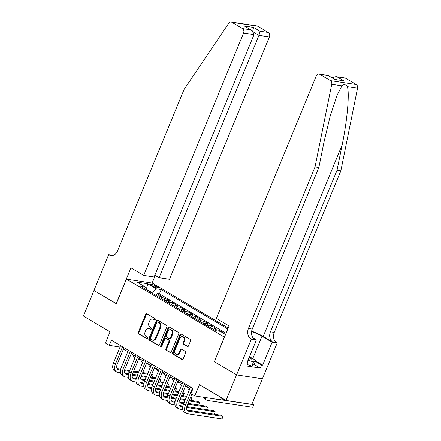 <?xml version="1.0" encoding="UTF-8"?>
<svg xmlns="http://www.w3.org/2000/svg" width="441" height="441" viewBox="0 0 441 441"><rect width="100%" height="100%" fill="white"/><g stroke="black" fill="none" stroke-linecap="round" stroke-linejoin="round"><path stroke-width="0.66" d="M155.215 319.56A0.772 0.601 -81.4 0 0 154.967 318.545L146.864 313.749A1.108 0.86 -81.4 0 0 145.69 314.301L138.242 332.365A1.108 0.86 -81.4 0 0 138.59 333.82L146.699 338.616A0.772 0.601 -81.4 0 0 147.277 337.211L146.225 336.593A3.539 2.756 -81.4 0 1 145.111 331.935L145.728 330.43A3.539 2.756 -81.4 0 1 148.7 328.374A3.539 2.756 -81.4 0 1 149.493 328.661L150.541 329.284A0.772 0.601 -81.4 0 0 151.125 327.878L150.072 327.255A3.539 2.756 -81.4 0 1 148.959 322.603L149.576 321.098A3.539 2.756 -81.4 0 1 152.547 319.041A3.539 2.756 -81.4 0 1 153.341 319.328L154.389 319.951A0.772 0.601 -81.4 0 0 155.215 319.56M187.309 346.488A1.108 0.86 -81.4 0 0 188.483 345.937L190.573 340.865A1.108 0.86 -81.4 0 0 190.225 339.41L181.223 334.085A1.108 0.86 -81.4 0 0 180.049 334.636L172.602 352.701A1.108 0.86 -81.4 0 0 172.949 354.156L181.951 359.487A1.108 0.86 -81.4 0 0 183.131 358.935L185.65 352.811A1.108 0.86 -81.4 0 0 185.303 351.356L181.449 349.074A1.108 0.86 -81.4 0 0 180.275 349.63L179.024 352.662A2.955 2.304 -81.4 0 1 176.543 354.382A2.955 2.304 -81.4 0 1 174.945 350.248L179.845 338.357A2.955 2.304 -81.4 0 1 182.326 336.637A2.955 2.304 -81.4 0 1 183.925 340.772L183.109 342.751A1.108 0.86 -81.4 0 0 183.456 344.206L187.822 346.565M214.365 361.67L224.342 337.111L126.435 279.159L116.319 303.7L93.983 290.476L83.448 316.043L110.057 331.792L105.421 343.043L109.307 345.342L111.413 340.226L193.004 388.521L190.898 393.631L194.779 395.93L220.594 399.833L221.459 397.732M214.227 361.653L236.563 374.872L226.029 400.439L199.415 384.684L194.779 395.93M166.852 326.825A1.108 0.86 -81.4 0 0 166.505 325.37L157.503 320.045A1.108 0.86 -81.4 0 0 156.329 320.596L148.882 338.66A1.108 0.86 -81.4 0 0 149.234 340.116L158.231 345.446A1.108 0.86 -81.4 0 0 159.41 344.895L166.852 326.825M169.366 327.062L178.368 332.393A1.108 0.86 -81.4 0 1 178.715 333.848L171.268 351.912A1.108 0.86 -81.4 0 1 170.094 352.464L166.24 350.187A1.108 0.86 -81.4 0 1 165.893 348.732L168.909 341.406A1.108 0.86 -81.4 0 0 168.561 339.95L166.009 338.434A1.108 0.86 -81.4 0 0 164.829 338.986L161.687 346.615A0.772 0.601 -81.4 0 1 160.618 345.987L168.192 327.619A1.108 0.86 -81.4 0 1 169.366 327.062M262.373 378.791L251.844 404.336L226.029 400.439M222.87 332.889L223.901 333.043L219.243 330.287L218.885 331.147M214.905 330.326A4.504 2.69 -59.4 0 1 216.696 329.901L213.587 328.06L216.134 328.446L211.471 325.684L210.605 327.779M207.138 325.728A4.504 2.69 -59.4 0 1 208.924 325.298L205.815 323.462L208.361 323.848L203.698 321.087L202.838 323.181M199.365 321.131A4.504 2.69 -59.4 0 1 201.151 320.701L198.048 318.86L200.594 319.245L195.931 316.489L195.065 318.584M191.598 316.528A4.504 2.69 -59.4 0 1 193.384 316.103L190.275 314.262L192.822 314.648L188.158 311.886L187.298 313.986M183.825 311.93A4.504 2.69 -59.4 0 1 185.611 311.5L182.502 309.665L185.049 310.051L180.391 307.289L179.526 309.384M176.058 307.333A4.504 2.69 -59.4 0 1 177.844 306.903L174.735 305.062L177.282 305.448L172.618 302.691L171.753 304.786M168.286 302.73A4.504 2.69 -59.4 0 1 170.072 302.305L166.963 300.464L169.509 300.85L164.851 298.088L162.305 297.703A4.504 2.69 120.6 0 0 160.513 298.133M163.986 300.189L164.851 298.088M151.472 285.305L153.181 286.319A3.489 0.656 22.4 0 0 156.549 287.78A3.489 0.656 22.4 0 0 158.573 287.979A3.489 0.656 22.4 0 0 157.509 286.975L155.8 285.961A3.489 0.656 22.4 0 0 152.432 284.5A3.489 0.656 22.4 0 0 150.409 284.302A3.489 0.656 22.4 0 0 151.472 285.305M228.229 328.032L152.25 283.061L126.435 279.159M227.832 328.997L161.185 289.55L156.301 288.811L151.654 292.89M225.566 334.482L220.291 331.362L215.406 330.623L140.811 286.468L145.695 287.207L137.151 282.152L147.757 283.75L156.301 288.811M226.062 333.291L159.416 293.844L157.079 293.491L161.742 296.253L159.195 295.867A4.504 2.69 120.6 0 0 157.409 296.291M170.072 302.305L172.618 302.691M177.844 306.903L180.391 307.289M185.611 311.5L188.158 311.886M193.384 316.103L195.931 316.489M201.151 320.701L203.698 321.087M208.924 325.298L211.471 325.684M216.696 329.901L219.243 330.287M151.825 292.482L146.191 289.23M146.269 289.544L147.757 283.75M109.307 345.342L120.013 347.061M123.447 349.096L127.785 351.664M131.214 353.693L135.552 356.262M138.987 358.296L143.325 360.859M146.754 362.893L151.092 365.462M154.526 367.491L158.865 370.06M162.294 372.094L166.632 374.657M170.066 376.691L174.404 379.26M177.839 381.289L182.172 383.857M185.606 385.892L189.944 388.455M120.354 345.518L119.776 346.924M156.213 295.586L157.079 293.491M159.416 293.844L161.185 289.55M146.313 289.726L145.695 287.207M166.963 300.464A4.504 2.69 120.6 0 0 165.177 300.894M174.735 305.062A4.504 2.69 120.6 0 0 172.949 305.492M182.502 309.665A4.504 2.69 120.6 0 0 180.716 310.089M190.275 314.262A4.504 2.69 120.6 0 0 188.489 314.692M198.048 318.86A4.504 2.69 120.6 0 0 196.256 319.29M205.815 323.462A4.504 2.69 120.6 0 0 204.029 323.887M213.587 328.06A4.504 2.69 120.6 0 0 211.801 328.49M154.901 319.94L154.041 319.433A3.539 2.756 -81.4 0 0 153.242 319.146L152.547 319.041M148.7 328.374L149.4 328.484A3.539 2.756 -81.4 0 1 150.194 328.765L151.054 329.278M146.963 313.805A1.108 0.86 -81.4 0 0 146.39 314.405L138.943 332.47A1.108 0.86 -81.4 0 0 139.29 333.925L147.206 338.611M157.602 320.1A1.108 0.86 -81.4 0 0 157.029 320.701L149.582 338.771A1.108 0.86 -81.4 0 0 149.929 340.226L158.837 345.496M157.768 321.947A0.772 0.601 -81.4 0 0 156.941 322.332L150.409 338.192A0.772 0.601 -81.4 0 0 150.651 339.212L151.754 339.862A3.539 2.756 -81.4 0 0 152.553 340.149A3.539 2.756 -81.4 0 0 155.519 338.098L159.989 327.255A3.539 2.756 -81.4 0 0 158.87 322.603L157.768 321.947L158.462 322.051A0.772 0.601 -81.4 0 0 158.104 321.996M152.553 340.149L153.248 340.254A3.539 2.756 -81.4 0 0 156.219 338.203L155.519 338.098M158.462 322.051L159.57 322.707A3.539 2.756 -81.4 0 1 160.684 327.365L156.219 338.203M170.695 352.513L166.24 350.187M165.761 338.346L166.455 338.451A1.108 0.86 -81.4 0 1 166.704 338.539L169.261 340.055A1.108 0.86 -81.4 0 1 169.609 341.51L166.588 348.837A1.108 0.86 -81.4 0 0 166.941 350.292M169.46 327.123A1.108 0.86 -81.4 0 0 168.886 327.724L161.318 346.091A0.772 0.601 -81.4 0 0 161.406 346.973M172.045 333.798A2.955 2.304 -81.4 0 0 170.446 329.67A2.955 2.304 -81.4 0 0 167.966 331.384L166.235 335.573A1.108 0.86 -81.4 0 0 166.588 337.029L169.14 338.545A1.108 0.86 -81.4 0 0 170.32 337.993L172.045 333.798L172.74 333.903A2.955 2.304 -81.4 0 0 171.147 329.774L170.446 329.67M169.388 338.633L170.088 338.738A1.108 0.86 -81.4 0 0 171.014 338.098L170.32 337.993M172.74 333.903L171.014 338.098M182.326 336.637L183.026 336.742A2.955 2.304 -81.4 0 1 184.625 340.876L183.809 342.855A1.108 0.86 -81.4 0 0 184.156 344.311L187.91 346.538M176.543 354.382L177.238 354.487A2.955 2.304 -81.4 0 0 179.719 352.767L179.024 352.662M181.543 349.129A1.108 0.86 -81.4 0 0 180.97 349.735L179.719 352.767M181.323 334.14A1.108 0.86 -81.4 0 0 180.749 334.741L173.302 352.806A1.108 0.86 -81.4 0 0 173.649 354.261L182.557 359.536M140.855 359.569L138.601 359.228M135.271 356.945A8.445 5.049 -59.4 0 1 134.99 355.931M134.968 357.684L134.759 357.563A8.445 5.049 -59.4 0 1 133.05 354.779M120.58 372.799L117.571 372.342A8.445 5.049 -59.4 0 1 116.43 371.939L114.484 370.793A8.445 5.049 -59.4 0 1 113.552 362.734L120.591 345.661M116.43 371.939A8.445 5.049 -59.4 0 1 115.498 363.88L122.532 346.808M124.026 347.69L117.24 364.145A5.628 3.363 120.6 0 0 117.863 369.519A5.628 3.363 120.6 0 0 118.623 369.784L120.547 370.076M124.478 370.672L129.312 371.399M133.331 372.011L138.413 372.777M142.432 373.384L147.509 374.15M151.528 374.762L153.126 374.999L151.765 374.194M117.074 368.698L120.707 369.244M124.643 369.839L129.643 370.594M133.662 371.201L138.744 371.972M142.763 372.579L147.845 373.345M152.128 377.419L153.126 374.999L152.162 377.424M248.316 359.52A7.321 1.378 22.4 0 0 251.315 359.994A7.321 1.378 22.4 0 0 251.557 359.029A7.321 1.378 22.4 0 0 249.204 357.37M249.148 359.735A5.011 0.943 22.4 0 0 249.022 359.58A5.011 0.943 22.4 0 0 248.481 359.117M249.496 356.664L255.824 360.407L254.137 364.498L251.805 365.997L247.418 364.575M255.824 360.407L253.492 361.907L248.057 360.148M251.805 365.997L253.492 361.907M154.852 275.206L159.085 277.709L169.515 279.285L269.401 36.95L258.966 35.374L253.834 32.336M159.085 277.709L258.966 35.374L259.997 31.245L268.332 32.502L257.726 26.223L231.911 22.326A3.379 2.635 -81.4 0 0 231.15 22.05A3.379 2.635 -81.4 0 0 228.686 23.318L184.101 89.424L117.51 250.984A7.883 6.141 98.6 0 1 110.895 255.554A7.883 6.141 98.6 0 1 109.12 254.92L108.695 254.666L93.944 290.454L116.341 303.651M116.204 303.634L130.955 267.841L143.7 275.388L243.581 33.047A3.379 2.635 -81.4 0 0 242.517 28.599L231.911 22.326M108.695 254.666L113.205 255.35M152.117 283.039L155.249 275.443M143.7 275.388L154.13 276.965L254.016 34.624L243.581 33.047M231.15 22.05L256.965 25.953A3.379 2.635 98.6 0 1 257.726 26.223M268.332 32.502A3.379 2.635 98.6 0 1 269.401 36.95M242.517 28.599L250.852 29.861L251.861 30.346L254.016 34.624M250.852 29.861L244.408 26.041L251.861 30.346M244.408 26.041L253.547 27.425L252.743 30.98M345.645 78.266L335.921 76.635L344.884 77.991A3.379 2.635 98.6 0 1 345.645 78.266L356.251 84.545A3.379 2.635 98.6 0 1 357.552 88.217L340.843 170.821L337.023 170.243L270.432 331.803A7.883 6.141 -81.4 0 0 272.924 342.177L263.211 336.433A14.669 2.762 22.4 0 0 251.657 331.152M337.023 170.243L342.15 144.913C347.232 120.735 349.685 93.233 347.348 86.673C345.65 84.369 343.848 84.093 341.946 85.857L337.161 95.107L330.138 116.286L323.97 142.167L318.849 167.497L252.258 329.058A7.883 6.141 -81.4 0 0 254.749 339.432L250.929 338.853L251.353 339.107L236.602 374.894L214.343 361.719L229.094 325.932L216.349 318.391L316.236 76.05A3.379 2.635 -81.4 0 1 319.069 74.088A3.379 2.635 -81.4 0 1 319.83 74.364L330.436 80.642L356.251 84.545M340.843 170.821L274.252 332.382A7.883 6.141 -81.4 0 0 276.744 342.756L277.168 343.01L262.423 378.797L236.602 374.894M318.849 167.497L315.028 166.919L248.437 328.479A7.883 6.141 -81.4 0 0 250.929 338.853M341.946 85.857L331.737 84.314L315.028 166.919M255.593 360.958L262.671 365.148L261.557 364.983L255.433 361.355M247.136 362.381L248.09 362.949L246.828 366.013L260.289 368.048L261.557 364.983M248.09 362.949L246.971 362.778L256.414 339.873L251.353 339.107M277.168 343.01L272.114 342.244L261.971 336.246A12.668 2.387 22.4 0 0 251.596 331.544M262.671 365.148L272.114 342.244M253.051 337.883L256.414 339.873M331.737 84.314A3.379 2.635 -81.4 0 0 330.436 80.642M260.289 368.048L254.165 364.426M335.921 76.635L331.985 77.77M337.31 77.004L343.76 80.824L334.62 79.441L328.038 75.444L319.069 74.088M148.628 364.167L146.368 363.825M143.044 361.543A8.445 5.049 -59.4 0 1 142.763 360.529M142.735 362.282L142.531 362.16A8.445 5.049 -59.4 0 1 140.817 359.382M156.395 368.77L154.141 368.428M150.811 366.146A8.445 5.049 -59.4 0 1 150.53 365.126M150.508 366.884L150.304 366.763A8.445 5.049 -59.4 0 1 148.589 363.979M164.168 373.367L161.913 373.025M158.584 370.743A8.445 5.049 -59.4 0 1 158.302 369.729M158.275 371.482L158.071 371.361A8.445 5.049 -59.4 0 1 156.362 368.577M171.935 377.965L169.68 377.623M166.351 375.341A8.445 5.049 -59.4 0 1 166.075 374.326M166.048 376.079L165.844 375.958A8.445 5.049 -59.4 0 1 164.129 373.18M128.348 377.397L125.338 376.939A8.445 5.049 -59.4 0 1 124.197 376.542L122.256 375.39A8.445 5.049 -59.4 0 1 121.325 367.331L128.364 350.259M124.197 376.542A8.445 5.049 -59.4 0 1 123.265 368.483L130.304 351.411M131.793 352.293L125.012 368.748A5.628 3.363 120.6 0 0 125.63 374.117A5.628 3.363 120.6 0 0 126.391 374.387L128.32 374.674M132.25 375.269L137.085 376.002M141.103 376.608L146.18 377.375M150.199 377.981L155.282 378.753M159.3 379.359L160.893 379.602L159.532 378.791M124.847 373.295L128.48 373.847M132.416 374.437L137.416 375.197M141.434 375.804L146.517 376.57M150.535 377.176L155.612 377.948M159.901 382.016L160.893 379.602L159.929 382.022M136.12 381.994L133.11 381.542A8.445 5.049 -59.4 0 1 131.969 381.14L130.023 379.988A8.445 5.049 -59.4 0 1 129.097 371.934L136.131 354.856M131.969 381.14A8.445 5.049 -59.4 0 1 131.038 373.08L138.072 356.008M139.565 356.89L132.78 373.345A5.628 3.363 120.6 0 0 133.403 378.72A5.628 3.363 120.6 0 0 134.163 378.984L136.087 379.277M140.018 379.872L144.852 380.6M148.871 381.206L153.953 381.978M157.972 382.584L163.049 383.35M167.073 383.957L168.666 384.199L167.304 383.394M132.614 377.893L136.247 378.444M140.183 379.04L145.188 379.795M149.207 380.401L154.284 381.167M158.302 381.779L163.385 382.545M167.668 386.619L168.666 384.199L167.701 386.619M143.887 386.597L140.877 386.14A8.445 5.049 -59.4 0 1 139.736 385.737L137.796 384.591A8.445 5.049 -59.4 0 1 136.864 376.531L143.904 359.459M139.736 385.737A8.445 5.049 -59.4 0 1 138.805 377.678L145.844 360.606M147.333 361.488L140.552 377.943A5.628 3.363 120.6 0 0 141.17 383.317A5.628 3.363 120.6 0 0 141.93 383.582L143.86 383.874M147.79 384.469L152.625 385.197M156.643 385.809L161.72 386.575M165.744 387.181L170.821 387.948M174.84 388.56L176.433 388.797L175.071 387.992M140.387 382.496L144.02 383.042M147.956 383.637L152.955 384.392M156.974 384.999L162.056 385.77M166.075 386.377L171.152 387.143M175.441 391.217L176.433 388.797L175.468 391.222M151.66 391.195L148.65 390.737A8.445 5.049 -59.4 0 1 147.509 390.34L145.569 389.188A8.445 5.049 -59.4 0 1 144.637 381.129L151.671 364.057M147.509 390.34A8.445 5.049 -59.4 0 1 146.577 382.281L153.617 365.209M155.105 366.091L148.319 382.545A5.628 3.363 120.6 0 0 148.942 387.915A5.628 3.363 120.6 0 0 149.703 388.185L151.627 388.471M155.563 389.067L160.392 389.8M164.41 390.406L169.493 391.173M173.511 391.779L178.594 392.551M182.613 393.157L184.206 393.4L182.844 392.589M148.154 387.093L151.787 387.645M155.723 388.234L160.728 388.995M164.747 389.601L169.824 390.368M173.842 390.974L178.925 391.746M183.208 395.814L184.206 393.4L183.241 395.82M179.708 382.562L177.453 382.226M174.123 379.944A8.445 5.049 -59.4 0 1 173.842 378.924M173.82 380.682L173.611 380.561A8.445 5.049 -59.4 0 1 171.902 377.777M159.433 395.792L156.417 395.34A8.445 5.049 -59.4 0 1 155.276 394.938L153.336 393.785A8.445 5.049 -59.4 0 1 152.404 385.726L159.444 368.654M155.276 394.938A8.445 5.049 -59.4 0 1 154.35 386.878L161.384 369.806M162.872 370.688L156.092 387.143A5.628 3.363 120.6 0 0 156.715 392.518A5.628 3.363 120.6 0 0 157.476 392.782L159.399 393.074M163.33 393.67L168.164 394.397M172.183 395.004L177.265 395.775M181.284 396.382L186.361 397.148M190.38 397.754L191.978 397.997L190.617 397.192M155.927 391.691L159.559 392.242M163.495 392.837L168.495 393.593M172.514 394.199L177.596 394.965M181.615 395.577L186.692 396.343M190.981 400.417L191.978 397.997L191.008 400.417M187.475 387.165L185.22 386.823M181.89 384.541A8.445 5.049 -59.4 0 1 181.615 383.527M181.587 385.28L181.383 385.158A8.445 5.049 -59.4 0 1 179.669 382.375M167.2 400.395L164.19 399.937A8.445 5.049 -59.4 0 1 163.049 399.535L161.108 398.388A8.445 5.049 -59.4 0 1 160.177 390.329L167.211 373.257M163.049 399.535A8.445 5.049 -59.4 0 1 162.117 391.476L169.157 374.403M170.645 375.285L163.865 391.74A5.628 3.363 120.6 0 0 164.482 397.115A5.628 3.363 120.6 0 0 165.243 397.38L167.167 397.672M171.102 398.267L175.931 398.995M179.956 399.607L185.033 400.373M189.051 400.979L199.745 402.594L197.805 401.448L189.382 400.174M163.694 396.294L167.326 396.839M171.268 397.435L176.268 398.19M180.286 398.796L185.363 399.568M198.748 405.014L199.745 402.594L198.781 405.02M189.663 389.138A8.445 5.049 -59.4 0 1 189.382 388.124M189.36 389.877L189.15 389.756A8.445 5.049 -59.4 0 1 187.442 386.978M174.972 404.992L171.962 404.535A8.445 5.049 -59.4 0 1 170.821 404.138L168.875 402.986A8.445 5.049 -59.4 0 1 167.944 394.927L174.983 377.854M170.821 404.138A8.445 5.049 -59.4 0 1 169.89 396.079L176.924 379.006M178.418 379.883L171.632 396.343A5.628 3.363 120.6 0 0 172.255 401.712A5.628 3.363 120.6 0 0 173.015 401.983L174.939 402.269M178.87 402.865L183.704 403.598M187.723 404.204L207.518 407.197L205.572 406.045L188.053 403.399M171.466 400.891L175.099 401.437M179.035 402.032L184.035 402.793M206.52 409.612L207.518 407.197L206.548 409.617M182.739 409.59L179.73 409.138A8.445 5.049 -59.4 0 1 178.588 408.735L176.648 407.583A8.445 5.049 -59.4 0 1 175.716 399.524L182.75 382.452M178.588 408.735A8.445 5.049 -59.4 0 1 177.657 400.676L184.696 383.604M186.185 384.486L179.404 400.941A5.628 3.363 120.6 0 0 180.022 406.315A5.628 3.363 120.6 0 0 180.782 406.58L182.712 406.872M186.642 407.467L215.285 411.795L213.345 410.643L186.808 406.635M179.239 405.488L182.866 406.04M214.287 414.215L215.285 411.795L214.32 414.215M220.638 399.733L253.801 404.744L252.092 403.736M220.969 398.929L224.342 399.441M252.743 407.302L253.801 404.744L252.743 407.302L207.777 400.505A8.445 5.049 -59.4 0 1 206.636 400.108A8.445 5.049 -59.4 0 1 204.949 397.468M206.636 400.108L204.696 398.956A8.445 5.049 -59.4 0 1 203.273 397.214M191.846 394.199L187.171 405.538A5.628 3.363 120.6 0 0 187.794 410.913A5.628 3.363 120.6 0 0 188.555 411.177L223.058 416.392L222.005 418.95L187.502 413.735A8.445 5.049 -59.4 0 1 186.361 413.333L184.415 412.186A8.445 5.049 -59.4 0 1 183.484 404.127L190.523 387.055M186.361 413.333A8.445 5.049 -59.4 0 1 185.429 405.273L192.463 388.201M222.005 418.95L223.058 416.392L221.112 415.246L187.006 410.091M162.305 297.703L159.195 295.867M155.243 287.312L155.8 285.961M157.112 287.94L157.509 286.975M154.041 319.433L153.341 319.328M150.899 329.339L150.541 329.284M150.194 328.765L149.493 328.661M147.057 338.671L146.699 338.616M139.29 333.925L138.59 333.82M138.943 332.47L138.242 332.365M146.39 314.405L145.69 314.301M154.747 320.001L154.389 319.951M158.743 345.524L158.231 345.446M149.929 340.226L149.234 340.116M149.582 338.771L148.882 338.66M157.029 320.701L156.329 320.596M160.684 327.365L159.989 327.255M159.57 322.707L158.87 322.603M170.606 352.541L170.094 352.464M166.588 348.837L165.893 348.732M169.609 341.51L168.909 341.406M169.261 340.055L168.561 339.95M166.704 338.539L166.009 338.434M161.318 346.091L160.618 345.987M168.886 327.724L168.192 327.619M184.156 344.311L183.456 344.206M183.809 342.855L183.109 342.751M184.625 340.876L183.925 340.772M180.97 349.735L180.275 349.63M182.464 359.564L181.951 359.487M173.649 354.261L172.949 354.156M173.302 352.806L172.602 352.701M180.749 334.741L180.049 334.636M113.552 362.734L115.498 363.88M117.262 368.979L118.623 369.784M253.547 27.425L259.997 31.245M112.775 255.471L109.12 254.92M342.15 144.913L263.211 336.433M252.258 329.058L248.437 328.479M270.432 331.803L274.252 332.382M343.76 80.824L334.62 79.441M328.17 75.626L319.83 74.364M357.552 88.217L347.348 86.673M272.924 342.177L276.744 342.756M252.759 358.594L261.971 336.246M121.325 367.331L123.265 368.483M125.029 373.582L126.391 374.387M129.097 371.934L131.038 373.08M132.802 378.18L134.163 378.984M136.864 376.531L138.805 377.678M140.574 382.777L141.93 383.582M144.637 381.129L146.577 382.281M148.341 387.38L149.703 388.185M152.404 385.726L154.35 386.878M156.114 391.977L157.476 392.782M160.177 390.329L162.117 391.476M163.881 396.575L165.243 397.38M167.944 394.927L169.89 396.079M171.654 401.178L173.015 401.983M175.716 399.524L177.657 400.676M179.421 405.775L180.782 406.58M183.484 404.127L185.429 405.273M187.193 410.373L188.555 411.177M158.291 321.991L157.591 321.886M328.076 75.461L334.526 79.275"/></g></svg>
